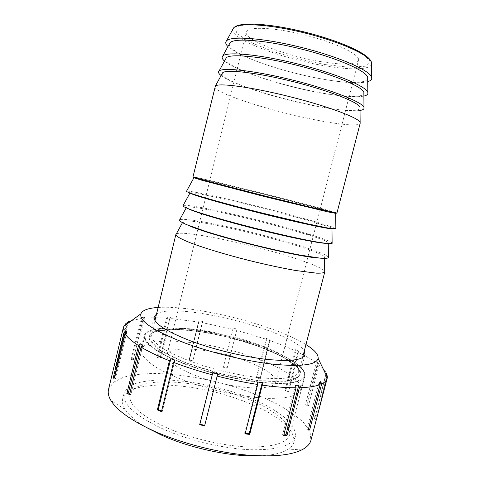 <?xml version="1.0" encoding="UTF-8"?>
<svg xmlns="http://www.w3.org/2000/svg" width="480" height="480" viewBox="0 0 480 480"><rect width="100%" height="100%" fill="white"/><g stroke="black" fill="none" stroke-linecap="round" stroke-linejoin="round"><path stroke-width="0.36" stroke-dasharray="2.4 1.8" d="M259.17 345.594C213.348 328.722 148.35 321.468 144.87 335.7L145.68 340.17C147.978 343.584 152.19 347.31 158.328 351.354C172.104 359.592 194.874 368.364 219.798 374.766C238.95 379.368 256.29 382.164 271.83 383.154C281.238 383.424 288.966 382.986 295.02 381.846C299.994 380.34 303.084 378.306 304.29 375.744C306.432 367.65 286.338 355.23 259.17 345.594M176.226 234.054C181.338 230.04 238.284 241.32 280.32 253.794C304.434 260.85 323.19 268.02 324.696 271.344M292.2 201.444C317.904 208.056 337.386 213.366 335.706 213.414C334.626 213.666 302.964 206.214 264.558 196.566C226.158 186.924 194.73 178.524 193.896 177.798C191.328 176.334 249.078 190.32 292.2 201.444M214.956 86.658C213.324 92.718 269.742 110.856 313.392 119.472C339 124.674 359.37 126.612 360.21 123.144M367.728 81.654C359.184 83.694 344.472 82.902 323.604 79.284C285.726 72.792 238.506 57.126 227.94 46.542M321.684 61.776C287.178 56.376 243.816 39.99 246.216 32.028C247.026 26.274 273.912 27.204 305.124 35.076C336.354 42.888 360.486 54.774 358.476 60.228C355.662 64.68 343.398 65.202 321.684 61.776M188.514 225.414C184.896 223.812 183.03 222.624 182.922 221.862C183.09 220.482 188.4 220.578 198.846 222.144C218.934 225.156 254.052 233.286 282.138 241.308C293.304 244.494 302.718 247.446 310.38 250.164C320.334 253.716 325.056 256.14 324.552 257.436C324.096 258.06 321.894 258.222 317.946 257.928M328.398 257.166C327.324 255.648 322.29 253.296 313.302 250.104C305.22 247.254 295.326 244.164 283.62 240.834C254.178 232.446 217.482 223.932 196.302 220.716C186.87 219.282 181.326 218.976 179.658 219.81M188.544 208.878L186.456 207.438C186.672 206.208 194.094 207.012 208.728 209.85C229.272 213.84 260.154 221.268 285.45 228.258L307.482 234.66C321.72 239.07 328.644 241.872 328.26 243.054L325.734 243.342M332.118 242.934C330.582 241.398 323.226 238.602 310.056 234.54L286.92 227.838C260.406 220.53 228.132 212.754 206.52 208.53C192.99 205.884 185.19 204.876 183.108 205.506M190.146 193.092L189.996 192.954C190.398 192.054 200.592 193.848 220.584 198.33C242.262 203.244 264.996 208.854 288.774 215.172L302.478 218.898C322.218 224.4 332.046 227.634 331.98 228.612L331.782 228.672M335.85 228.642C333.612 227.178 323.196 223.866 304.614 218.712L290.232 214.806C265.338 208.206 241.524 202.32 218.796 197.154C199.98 192.918 189.24 190.914 186.576 191.148M222.102 73.722C221.082 80.586 274.104 98.244 315.426 106.014C339.462 110.688 358.632 112.038 360.024 108.366M360.042 110.454C351.666 111.48 337.248 110.034 316.788 106.11C279.408 99.006 232.44 84.366 221.1 75.552M225.726 58.86C224.166 66.744 277.254 85.152 318.84 92.556C343.068 97.062 362.454 97.884 363.858 93.552M363.882 96.084C355.416 97.608 340.854 96.486 320.196 92.712C282.564 85.914 235.47 70.77 224.514 61.074M240.762 54.258C258.396 63.552 293.304 74.04 322.266 79.068C334.278 81.168 344.448 82.278 352.776 82.398M353.43 82.404C361.962 82.416 366.72 81.18 367.704 78.684M229.362 43.932C229.05 46.596 232.662 49.938 240.186 53.958M255.966 358.194C210.3 340.932 145.212 334.392 141.456 349.776L142.182 354.57C144.42 358.2 148.584 362.13 154.662 366.36C168.324 374.952 191.004 383.952 215.886 390.354C235.008 394.932 252.354 397.602 267.924 398.37C277.356 398.472 285.126 397.854 291.222 396.51C296.244 394.788 299.388 392.544 300.648 389.766C302.958 381.012 283.044 368.04 255.966 358.194M245.862 360.912C214.098 348.75 169.104 344.49 167.022 354.864C164.736 361.866 187.704 375 217.848 382.53C247.974 390.144 274.422 389.418 275.712 382.164C275.79 375.612 265.836 368.526 245.862 360.912M236.688 330.294L227.088 368.256L223.404 367.29L223.53 366.984L227.202 367.95L236.688 330.294L266.616 339.384L256.92 377.388L260.286 378.666L270.018 340.584C279.492 343.968 288.144 347.514 295.968 351.216L285.882 390.27L288.564 391.746L298.71 352.542L298.188 350.994L287.646 391.764L284.964 390.288L285.882 390.27M227.202 367.95L227.088 368.256M236.946 329.076L233.25 328.116L223.404 367.29M233.25 328.116L223.53 366.984M202.14 322.626L202.824 321.492L193.038 360.954L189.402 360.396L189.102 360L192.732 360.558L202.14 322.626L232.992 329.334M192.732 360.558L193.038 360.954M202.824 321.492L199.2 320.862L189.402 360.396M199.2 320.862L198.516 321.996L189.102 360M169.788 318.39L170.892 317.28L160.992 357.744L157.788 357.672L157.068 357.222L160.272 357.3L169.788 318.39L198.516 321.996M160.272 357.3L160.992 357.744M170.892 317.28L167.718 317.058L157.788 357.672M167.718 317.058L166.614 318.174L157.068 357.222M143.316 318.306L144.804 317.148L134.604 359.268L132.252 359.742L131.154 359.298L133.512 358.83L143.316 318.306C150.012 317.67 157.782 317.622 166.614 318.174M133.512 358.83L134.604 359.268M144.804 317.148L142.494 317.406L132.252 359.742M142.494 317.406L141 318.57L131.154 359.298M128.118 321.936L128.556 321.618M116.514 365.562L117.894 365.928L116.838 366.96L115.452 366.594L116.514 365.562L126.756 322.968M128.196 323.112L117.894 365.928M127.56 322.392L116.838 366.96M125.412 325.146L115.452 366.594M114.33 377.46L114.864 377.538L115.5 379.056L114 378.846M125.58 332.976L114.864 377.538M126.822 332.004L115.5 379.056M129.708 393.906L130.854 394.722L129.504 394.746M142.836 345.342L130.854 394.722M161.592 411.036L162.336 411.348L161.442 411.648M174.912 360.276L162.336 411.348M204.714 425.412L204.576 425.97M217.758 373.74L204.786 425.43M245.1 433.866L244.59 433.188L245.25 433.272M257.652 381.996L244.59 433.188M283.65 435.606L282.558 434.934L283.848 434.844M295.416 385.332L282.558 434.934M308.16 430.188L306.762 429.63L308.532 428.748M319.14 382.308L306.762 429.63M320.004 384.384L308.406 428.7M316.008 419.478L314.586 419.106L314.472 417.75L315.882 418.122L316.008 419.478L327.12 377.082M326.334 374.274L314.586 419.106M325.83 374.394L314.472 417.75M326.814 376.434L315.882 418.122M319.086 364.974L318.27 363.198L307.164 405.756L305.568 404.232L306.798 404.406L308.4 405.924L319.086 364.974C323.598 368.64 326.28 372.054 327.132 375.21M308.4 405.924L307.164 405.756M318.27 363.198L316.608 361.896L305.568 404.232M316.608 361.896L317.424 363.672L306.798 404.406M288.564 391.746L287.646 391.764M298.188 350.994L295.452 349.674L284.964 390.288M295.452 349.674L295.968 351.216M126.774 322.908L128.49 321.888M131.664 320.574L141 318.57M158.136 307.464C194.862 304.884 274.8 324.96 305.946 344.592M298.71 352.542C306.27 356.268 312.51 359.982 317.424 363.672M270.018 340.584L269.874 339.228L266.466 338.028L266.616 339.384M260.286 378.666L259.752 378.846L256.38 377.568L256.92 377.388M269.874 339.228L259.752 378.846M266.466 338.028L256.38 377.568M156.552 313.98C175.944 301.152 293.232 330.612 304.266 351.078M108.522 389.418L113.394 382.308L123.516 377.244C132.492 374.898 143.136 373.638 155.454 373.47C175.08 374.016 195.9 376.932 217.926 382.224C239.838 387.966 259.566 395.238 277.122 404.028C287.892 409.998 296.676 416.142 303.48 422.448L310.008 431.694L310.944 440.262M146.94 427.74C136.122 421.398 128.856 415.284 125.13 409.416C122.742 405.576 121.926 402.114 122.688 399.012C124.596 394.608 128.79 391.086 135.258 388.44C142.794 386.334 151.776 385.164 162.204 384.918C178.872 385.242 196.614 387.66 215.43 392.166C234.138 397.086 250.914 403.338 265.758 410.928C274.836 416.07 282.198 421.35 287.844 426.768C292.296 432.156 294.324 437.238 293.922 442.02C293.13 445.116 290.778 447.786 286.854 450.036C280.8 453.45 271.506 455.4 258.978 455.88M163.56 429.222C135.192 415.884 122.016 403.956 124.038 393.432C125.922 389.136 130.092 385.71 136.542 383.16C144.06 381.144 153.024 380.046 163.446 379.866C180.102 380.28 197.838 382.74 216.66 387.258C235.38 392.172 252.18 398.382 267.054 405.888C276.15 410.97 283.536 416.178 289.206 421.506C293.688 426.804 295.74 431.79 295.374 436.464C292.452 445.794 277.35 450.216 250.062 449.724C223.512 448.62 189.042 440.472 163.56 429.222M167.046 427.914C140.454 415.482 128.082 404.322 129.936 394.44L133.692 388.902C138.276 385.932 144.624 383.808 152.73 382.536C170.07 380.718 193.254 383.094 216.294 388.71C233.814 393.312 249.51 399.12 263.388 406.134C271.866 410.88 278.736 415.728 283.998 420.69C288.144 425.61 290.046 430.236 289.704 434.568C286.944 443.274 272.862 447.39 247.464 446.922C222.78 445.884 190.8 438.348 167.046 427.914M182.994 363.39C155.886 352.272 142.956 342.996 144.21 335.574C147.498 324.528 188.946 326.226 229.416 336.48C269.928 346.566 307.26 364.656 304.938 375.942C302.76 382.428 289.068 384.714 263.868 382.812C239.346 380.52 207.168 372.81 182.994 363.39M185.916 362.706C160.422 352.29 148.242 343.584 149.382 336.582C152.388 326.286 191.118 327.804 229.17 337.446C267.27 346.932 302.112 363.894 299.904 374.388C297.834 380.466 285.012 382.602 261.45 380.814C238.542 378.672 208.548 371.496 185.916 362.706M257.682 345.942L228.102 337.062L197.946 331.158L171.666 329.184L153.858 331.788L148.884 339.054L159.63 350.106L185.592 362.784L221.448 373.962L258.048 380.658L286.05 381.306L299.616 376.29L297.594 367.32L282.3 356.55L257.682 345.942M257.334 344.226C282.462 353.136 300.846 364.488 298.89 371.814L296.28 375.06C292.908 376.812 287.832 377.97 281.052 378.552C266.214 379.176 243.87 376.338 220.824 370.68C197.844 364.776 176.808 356.718 164.028 349.158C158.328 345.444 154.404 342.018 152.256 338.886L151.488 334.788C154.512 321.828 214.752 328.578 257.334 344.226M333.426 212.49L292.338 201.48C255.852 192.072 208.422 180.462 196.344 178.056M292.68 200.994C317.754 207.438 337.098 212.67 336.936 213.06L292.38 201.48C249.714 190.182 193.128 177.384 192.978 176.904C192.99 176.148 249.99 190.002 292.68 200.994M371.568 64.212C370.152 69.882 350.292 70.122 325.638 65.958C283.464 59.262 230.166 39.318 232.794 29.358M325.452 64.62L349.35 67.302L365.604 66.216L370.368 61.152L361.194 52.674L338.562 42.354C317.742 35.292 296.346 29.838 274.374 25.998L248.79 24.042L235.698 26.862L236.544 33.372L249.6 41.928L271.446 50.886C289.08 56.592 307.08 61.17 325.452 64.62M302.586 357.564L298.89 371.814C298.938 372.63 299.196 372.744 299.664 372.156L299.496 370.68C299.298 369.306 296.97 366.726 292.518 362.946C284.406 357.072 272.778 351.402 257.64 345.948C216.534 330.684 157.2 323.586 150.648 334.728C150.576 335.442 150.858 335.466 151.488 334.788L154.968 320.484M182.922 221.862L182.442 222.738M324.552 257.436L324.558 258.432M310.38 250.164L313.302 250.104M198.846 222.144L196.302 220.716M186.456 207.438L186.192 207.912M328.26 243.054L328.266 243.594M307.482 234.66L310.056 234.54M208.728 209.85L206.52 208.53M302.478 218.898L304.614 218.712M220.584 198.33L218.796 197.154M300.648 389.766L304.29 375.744M141.456 349.776L144.87 335.7M275.712 382.164L319.956 210.078M320.106 209.49L348.372 99.54M348.792 97.914L352.392 83.91M352.848 82.134L358.476 60.228M167.022 354.864L209.352 182.298M209.502 181.704L236.544 71.454M236.946 69.822L240.39 55.776M240.828 53.994L246.216 32.028M286.854 450.036L303.498 448.956M125.13 409.416L110.976 400.602M124.038 393.432L122.688 399.012M295.374 436.464L293.922 442.02M144.21 335.574L129.936 394.44M304.938 375.942L289.704 434.568M154.182 316.836L149.382 336.582M305.004 354.72L299.904 374.388"/><path stroke-width="0.72" d="M324.696 271.344L324.702 272.124C323.712 272.928 321 273.276 316.578 273.168L295.77 270.528C281.784 268.062 266.04 264.666 248.538 260.346C225.696 254.556 204.366 248.106 190.788 242.97C181.344 239.256 176.328 236.436 175.848 234.738L176.226 234.054M360.21 123.144L360.138 122.4C358.962 117.948 327.984 106.26 289.656 96.654C251.34 87.006 218.514 82.674 215.37 86.034L192.978 176.904L207.642 181.206L264.714 195.942L310.698 207.258L336.936 213.06L360.21 123.144M227.94 46.542C225.642 44.28 225.15 42.408 226.476 40.926C230.724 35.598 263.976 38.004 301.98 47.574C340.002 57.096 370.446 70.692 371.67 77.394C372.138 79.326 370.824 80.748 367.728 81.654M317.946 257.928C296.928 257.058 207.444 234.582 188.514 225.414M179.658 219.81L179.364 220.35C179.964 221.328 182.28 222.714 186.312 224.52L206.07 231.51C219.612 235.728 235.092 240.06 252.522 244.494C269.976 248.82 285.666 252.324 299.592 255L320.31 258.174C324.714 258.492 327.414 258.366 328.404 257.784L328.398 257.166M325.734 243.342C318 243.12 288.828 237.21 256.398 229.056C223.962 220.914 195.468 212.34 188.544 208.878M183.108 205.506L182.892 205.902C183.714 207.03 188.952 209.202 198.606 212.412C212.406 216.858 233.772 222.852 256.518 228.594C279.27 234.276 300.93 239.1 315.198 241.698C325.224 243.426 330.864 243.99 332.124 243.384L332.118 242.934M331.782 228.672C329.37 229.338 297.852 222.618 260.382 213.198C222.906 203.79 191.958 194.82 190.146 193.092M186.576 191.148L186.438 191.394C187.422 192.222 192.786 194.106 202.536 197.046C216.444 201.162 237.828 206.922 260.52 212.64L307.272 223.782L327.81 228.018L335.85 228.642M360.024 108.366L360.018 107.34C358.86 102.42 329.598 90.756 293.412 81.69C257.244 72.582 225.936 69.03 222.594 72.822L222.102 73.722M221.1 75.552C218.628 73.662 217.944 72.162 219.054 71.058C222.57 67.038 255.54 70.728 293.754 80.346C331.974 89.928 362.772 102.258 363.972 107.46C364.428 108.954 363.12 109.956 360.042 110.454M363.858 93.552L363.852 92.364C362.682 86.736 333.582 74.466 297.498 65.43C261.426 56.346 229.986 53.4 226.296 57.816L225.726 58.86M224.514 61.074C222.126 58.998 221.538 57.318 222.756 56.022C226.638 51.348 259.752 54.39 297.858 63.99C335.982 73.536 366.606 86.502 367.812 92.46C368.274 94.176 366.966 95.382 363.882 96.084M352.776 82.398L353.43 82.404M367.704 78.684L367.698 77.334C366.516 70.986 337.584 58.128 301.596 49.116C265.62 40.056 234.048 37.716 230.01 42.75L229.362 43.932M240.186 53.958L240.762 54.258M126.756 322.968L128.118 321.936M124.206 332.256L126.114 330.756L126.822 332.004L124.902 333.516L114 378.846L113.37 377.328L124.206 332.256L123.45 327.258L125.766 323.682L128.556 321.618L128.196 323.112M125.766 323.682L125.412 325.146M113.37 377.328L114.33 377.46M126.114 330.756L125.58 332.976M140.274 343.77L142.836 345.342L141.048 347.13L129.504 394.746L127.02 392.94L138.492 345.552L140.274 343.77L128.364 392.916L129.708 393.906M127.02 392.94L128.364 392.916M170.784 358.674L174.912 360.276L173.568 362.376L161.442 411.648L157.362 409.896L169.434 360.762L170.784 358.674L158.262 409.602L161.592 411.036M157.362 409.896L158.262 409.602M212.85 372.45L217.758 373.74L204.576 425.97L199.686 424.674L212.85 372.45L199.908 424.134L204.714 425.412M199.686 424.674L199.908 424.134M257.706 384.468L257.652 381.996L262.248 382.674L249.186 433.746L249.708 434.418L245.1 433.866L257.706 384.468C244.56 382.446 231.024 379.65 217.092 376.092M245.25 433.272L249.186 433.746M262.248 382.674L262.308 385.146L249.708 434.418M296.052 387.774L295.416 385.332L298.746 385.296L285.93 434.676L287.022 435.348L283.65 435.606L296.052 387.774C286.386 387.798 275.142 386.922 262.308 385.146M283.848 434.844L285.93 434.676M298.746 385.296L299.388 387.732L287.022 435.348M308.532 428.748L309.798 429.252L308.16 430.188L320.088 384.588L319.14 382.308L320.718 381.648L320.004 384.384M320.718 381.648L321.666 383.916L309.798 429.252M327.12 377.082L327.324 376.314L326.148 373.182L325.83 374.394M326.148 373.182L327.132 375.21L326.814 376.434M128.49 321.888L131.664 320.574M138.492 345.552C131.646 341.13 127.11 337.122 124.902 333.516M169.434 360.762C157.998 356.172 148.536 351.63 141.048 347.13M305.946 344.592C314.43 349.848 318.492 354.426 318.126 358.338C316.554 364.842 301.866 366.834 274.074 364.314C246.942 361.392 210.762 352.698 183.702 342.546C153.312 330.564 139.05 320.988 140.904 313.818C142.428 310.206 148.176 308.088 158.136 307.464M212.178 374.796C198.33 371.064 185.466 366.924 173.568 362.376M320.088 384.588C315.378 386.418 308.478 387.468 299.388 387.732M327.324 376.314L327.162 378.426C326.61 380.58 324.78 382.41 321.666 383.916M304.266 351.078L305.004 354.72C303.114 360.09 290.424 361.65 266.922 359.4C244.062 356.862 214.014 349.632 191.25 341.16C165.588 331.164 153.234 323.052 154.182 316.836L156.552 313.98M327.162 378.426L310.944 440.262C310.092 443.586 307.608 446.484 303.498 448.956C291.828 455.58 271.134 457.446 241.416 454.554C212.67 451.314 179.562 442.416 154.362 431.208C131.508 420.738 117.048 410.532 110.976 400.602C108.522 396.474 107.7 392.748 108.522 389.418L123.45 327.258M258.978 455.88C231.852 456.99 190.866 448.422 162.042 435.372L146.94 427.74M196.344 178.056L193.476 177.6L201.366 180.12L264.558 196.572L328.026 211.932L336.168 213.444L333.426 212.49M232.794 29.358L233.52 28.026C237.906 22.38 269.652 24.144 305.592 33.198C341.55 42.198 370.362 55.65 371.556 62.694L371.568 64.212M302.586 357.564L324.774 271.95M154.968 320.484L175.872 234.546M226.476 40.926L233.52 28.026C238.818 21.306 270.162 23.478 305.814 32.316C341.412 41.376 370.062 54.276 371.556 62.694L371.67 77.394M182.442 222.738L175.848 234.738M324.558 258.432L324.702 272.124M186.192 207.912L179.364 220.35M328.266 243.594L328.404 257.784M189.96 193.026L182.892 205.902M331.98 228.696L332.124 243.384M193.896 177.798L186.438 191.394M335.706 213.414L335.85 228.924M222.594 72.822L215.37 86.034M360.018 107.34L360.138 122.4M226.296 57.816L219.054 71.058M363.852 92.364L363.972 107.46M230.01 42.75L222.756 56.022M367.698 77.334L367.812 92.46M319.956 210.078L320.106 209.49M348.372 99.54L348.792 97.914M352.392 83.91L352.848 82.134M209.352 182.298L209.502 181.704M236.544 71.454L236.946 69.822M240.39 55.776L240.828 53.994M140.904 313.818L123.744 326.364M318.126 358.338L327.324 377.502"/></g></svg>
